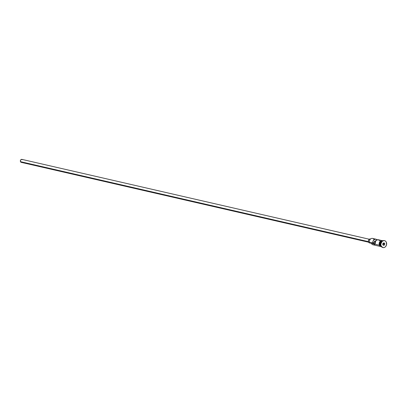 <?xml version="1.0" encoding="UTF-8"?>
<svg xmlns="http://www.w3.org/2000/svg" width="407" height="407" viewBox="0 0 407 407"><rect width="100%" height="100%" fill="white"/><g stroke="black" fill="none" stroke-linecap="round" stroke-linejoin="round"><path stroke-width="0.61" d="M381.405 240.451L378.296 239.733A3.047 2.462 102.9 0 0 375.875 240.751A3.047 2.462 102.9 0 0 375.198 243.727L372.863 243.193A3.047 2.462 -77.1 0 1 373.54 240.211A3.047 2.462 -77.1 0 1 375.961 239.199L372.578 238.421A3.047 2.462 102.9 0 0 369.983 239.677A3.047 2.462 102.9 0 0 369.648 242.964A3.047 2.462 -77.1 0 1 370.736 238.858A3.047 2.462 -77.1 0 1 374.074 239.672M374.725 241.173L375.498 241.351L374.725 241.173M370.558 239.001L370.482 238.98A2.035 1.643 102.9 0 0 368.752 239.82A2.035 1.643 102.9 0 0 368.528 242.007L368.452 240.486L369.302 239.24L21.937 159.386A1.526 1.231 102.9 0 0 20.64 160.012A1.526 1.231 102.9 0 0 20.472 161.655L368.411 241.636L20.472 161.655A1.526 1.231 102.9 0 0 21.256 162.357L368.625 242.206M369.8 242.974L368.528 242.007L369.439 242.216L368.528 242.007A2.035 1.643 102.9 0 0 369.571 242.943L371.321 243.345M381.98 246.835A3.047 2.462 -77.1 0 1 380.331 245.416L380.474 245.38A2.946 2.381 102.9 0 0 380.586 245.63M381.008 245.92A3.556 2.874 -77.1 0 1 381.415 242.053A3.556 2.874 -77.1 0 1 384.483 240.634A3.556 2.874 102.9 0 0 384.422 240.623A3.556 2.874 102.9 0 0 381.395 242.084A3.556 2.874 102.9 0 0 381.008 245.92L381.125 245.945A3.556 2.874 -77.1 0 1 381.512 242.114A3.556 2.874 -77.1 0 1 384.539 240.649A3.556 2.874 -77.1 0 1 386.36 242.287L385.673 241.27L384.696 240.69L383.567 240.629L381.985 241.519L380.855 243.966L380.927 245.324L381.812 246.963L383.348 247.639L384.483 247.431L385.5 246.713L386.497 244.953L386.36 242.287A3.556 2.874 -77.1 0 1 385.973 246.118A3.556 2.874 -77.1 0 1 382.946 247.583A3.556 2.874 -77.1 0 1 381.125 245.945L381.008 245.92A3.556 2.874 102.9 0 0 382.829 247.558A3.556 2.874 102.9 0 0 382.885 247.568A3.556 2.874 -77.1 0 1 381.008 245.92M374.979 244.185A3.047 2.462 -77.1 0 1 371.403 243.366L379.253 245.167L371.403 243.366A3.047 2.462 102.9 0 0 372.965 244.765L380.041 246.393M375.961 239.199A3.047 2.462 -77.1 0 1 377.045 239.84M380.474 245.38L380.464 245.375A2.946 2.381 102.9 0 1 381.562 241.376A2.946 2.381 102.9 0 0 380.464 245.375L380.331 245.416A3.047 2.462 -77.1 0 1 380.514 242.379A3.047 2.462 -77.1 0 1 382.778 240.827A3.047 2.462 -77.1 0 0 380.514 242.379A3.047 2.462 -77.1 0 0 380.331 245.416L379.746 245.284L380.331 245.416A3.047 2.462 -77.1 0 0 381.44 246.657M383.257 240.878L382.677 240.74A3.047 2.462 102.9 0 0 380.077 241.997A3.047 2.462 102.9 0 0 379.746 245.284A3.047 2.462 102.9 0 0 381.308 246.683L381.893 246.82M380.504 245.457A3.047 2.462 102.9 0 1 382.646 240.893A3.047 2.462 102.9 0 0 380.504 245.457L380.871 245.543L380.504 245.457A3.047 2.462 102.9 0 0 381.349 246.535M383.129 240.959A3.098 2.503 102.9 0 0 380.041 241.519A3.098 2.503 102.9 0 0 379.416 245.243L379.711 245.309A3.098 2.503 -77.1 0 1 380.128 241.844A3.098 2.503 -77.1 0 1 382.921 240.761M379.599 240.654L378.189 239.713L376.923 239.896L375.559 241.229L375.198 243.727L372.863 243.193L374.242 242.226L375.157 242.44L374.242 242.226L372.863 243.193L373.016 241.163L374.191 239.586L375.854 239.179L377.264 240.115M382.092 246.759A3.098 2.503 -77.1 0 1 379.711 245.309L379.329 245.37L379.243 244.699M383.15 245.238L382.687 244.144L383.282 243.02L384.335 242.994L384.798 244.088L384.203 245.207L383.15 245.238L384.203 245.207L384.798 244.088L383.531 243.824L383.246 243.142L383.531 243.824L384.64 244.078L384.106 245.095L383.033 244.851L384.106 245.095L383.145 245.121L382.728 244.129L383.267 243.106L384.223 243.081L384.64 244.078L384.203 245.207L383.15 245.238L382.687 244.144L383.15 245.238M381.644 246.784L379.97 245.792L379.456 244.18L379.594 242.984L380.881 241.086L381.842 240.674L383.272 240.929M382.809 240.776L380.901 241.132L379.634 242.994L379.746 245.284L381.176 246.647M382.529 240.659L381.547 240.608M381.059 240.761L380.169 241.382M379.802 241.829L379.166 244.114M380.016 246.123L380.871 246.632M382.514 240.71L382.962 240.908M370.96 243.264A2.086 1.684 102.9 0 0 371.311 243.396L371.428 243.422M375.223 241.819A2.086 1.684 -77.1 0 1 375.091 242.424M371.276 243.386L370.889 243.223M375.885 241.081L374.827 241.092L374.242 242.226A1.272 1.028 -77.1 0 1 375.707 240.98M369.302 239.24L370.574 239.006M21.673 162.362L20.599 161.894L20.416 160.511L21.281 159.452L22.426 159.651M383.012 244.811L383.531 243.824L383.012 244.811M384.64 244.078L384.335 242.994L384.64 244.078M384.223 243.081L383.267 243.106L384.223 243.081M383.267 243.106L382.687 244.144L383.267 243.106M372.812 242.908L370.243 242.318M369.49 242.145L369.078 242.048M381.766 247.003L379.329 245.375L379.192 242.923L379.909 241.488L381.094 240.562L383.226 240.659"/></g></svg>

